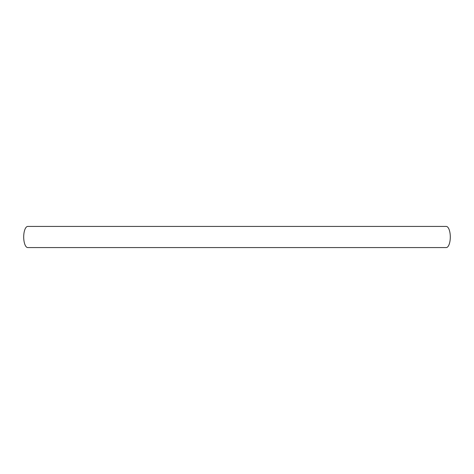 <?xml version="1.0" encoding="UTF-8"?>
<svg xmlns="http://www.w3.org/2000/svg" width="474" height="474" viewBox="0 0 474 474"><rect width="100%" height="100%" fill="white"/><g stroke="black" fill="none" stroke-linecap="round" stroke-linejoin="round"><path stroke-width="0.71" d="M27.741 226.436A10.564 4.041 90 0 0 23.7 237A10.564 4.041 90 0 0 27.741 247.564L446.259 247.564A10.564 4.041 90 0 0 450.3 237A10.564 4.041 90 0 0 446.259 226.436L27.741 226.436"/></g></svg>
